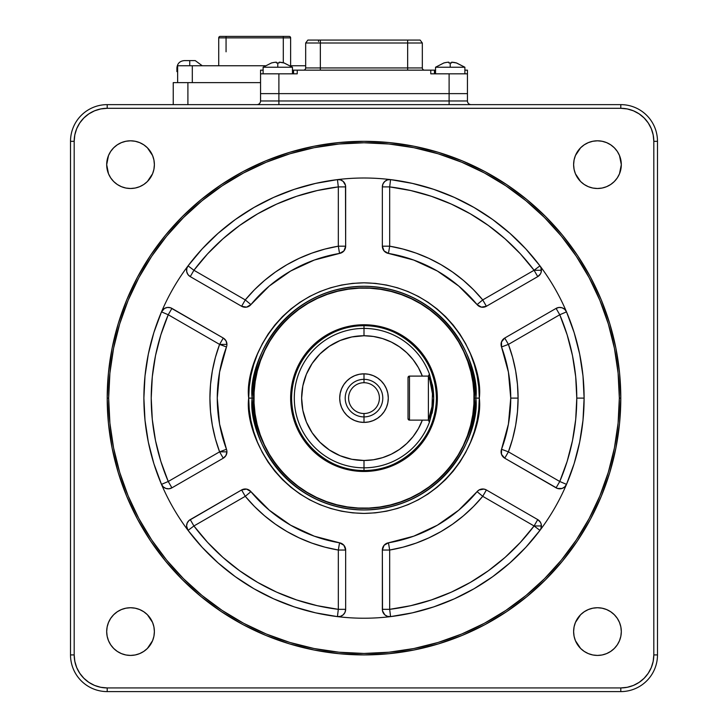 <?xml version="1.0" encoding="UTF-8"?>
<svg xmlns="http://www.w3.org/2000/svg" width="728" height="728" viewBox="0 0 728 728"><rect width="100%" height="100%" fill="white"/><g stroke="black" fill="none" stroke-linecap="round" stroke-linejoin="round"><path stroke-width="1.09" d="M253.726 398.116A110.274 110.274 0 0 0 364 508.399A110.274 110.274 0 0 0 474.274 398.116L475.848 398.116A111.848 111.848 0 0 1 364 509.964A111.848 111.848 0 0 1 252.152 398.116L253.726 398.116C249.294 430.375 282.373 506.888 364 508.399C445.627 506.888 478.705 430.375 474.274 398.116C478.705 365.856 445.627 289.344 364 287.842C282.373 289.344 249.294 365.856 253.726 398.116L252.152 398.116C247.656 365.401 281.217 287.797 364 286.268C446.783 287.797 480.344 365.401 475.848 398.116L479.297 398.116C483.929 364.391 449.34 284.393 364 282.819C278.66 284.393 244.071 364.391 248.703 398.116L252.152 398.116L248.703 398.116L249.258 386.814L250.923 375.621L253.672 364.646L257.485 353.999L262.317 343.771L268.132 334.061L274.875 324.979L282.473 316.589L290.854 308.99L299.945 302.257L309.646 296.433L319.874 291.6L330.53 287.788L341.505 285.039L352.698 283.374L364 282.819L375.302 283.374L386.495 285.039L397.47 287.788L408.126 291.6L418.354 296.433L428.055 302.257L437.146 308.99L445.527 316.589L453.125 324.979L459.869 334.061L465.683 343.771L470.515 353.999L474.328 364.646L477.077 375.621L478.742 386.814L479.297 398.116L478.742 409.418L477.077 420.611L474.328 431.586L470.515 442.242L465.683 452.47L459.869 462.171L453.125 471.262L445.527 479.643L437.146 487.241L428.055 493.984L418.354 499.799L408.126 504.64L397.47 508.444L386.495 511.202L375.302 512.858L364 513.413L352.698 512.858L341.505 511.202L330.53 508.444L319.874 504.64L309.646 499.799L299.945 493.984L290.854 487.241L282.473 479.643L274.875 471.262L268.132 462.171L262.317 452.47L257.485 442.242L253.672 431.586L250.923 420.611L249.258 409.418L248.703 398.116C244.071 431.841 278.66 511.839 364 513.413C449.34 511.839 483.929 431.841 479.297 398.116L475.848 398.116C480.344 430.83 446.783 508.444 364 509.964C281.217 508.444 247.656 430.83 252.152 398.116A111.848 111.848 0 0 1 364 286.268A111.848 111.848 0 0 1 475.848 398.116L474.274 398.116A110.274 110.274 0 0 0 364 287.842A110.274 110.274 0 0 0 253.726 398.116M107.207 398.116L108.672 398.116A255.328 255.328 0 0 1 364 142.788A255.328 255.328 0 0 1 619.328 398.116L620.793 398.116A256.793 256.793 0 0 0 364 141.323A256.793 256.793 0 0 0 107.207 398.116A256.793 256.793 0 0 1 364 141.323A256.793 256.793 0 0 1 620.793 398.116L619.564 423.286L615.861 448.221L609.736 472.663L601.246 496.387L590.472 519.173L577.522 540.786L562.507 561.024L545.581 579.697L526.908 596.623L506.67 611.638L485.057 624.597L462.271 635.371L438.547 643.861L414.096 649.977L389.171 653.68L364 654.918L338.829 653.68L313.904 649.977L289.453 643.861L265.729 635.371L242.943 624.597L221.33 611.638L201.092 596.623L182.419 579.697L165.493 561.024L150.478 540.786L137.528 519.173L126.754 496.387L118.264 472.663L112.139 448.221L108.436 423.286L107.207 398.116L108.436 372.945L112.139 348.02L118.264 323.569L126.754 299.845L137.528 277.068L150.478 255.446L165.493 235.208L182.419 216.535L201.092 199.608L221.33 184.603L242.943 171.644L265.729 160.87L289.453 152.38L313.904 146.255L338.829 142.561L364 141.323L389.171 142.561L414.096 146.255L438.547 152.38L462.271 160.87L485.057 171.644L506.67 184.603L526.908 199.608L545.581 216.535L562.507 235.208L577.522 255.446L590.472 277.068L601.246 299.845L609.736 323.569L615.861 348.02L619.564 372.945L620.793 398.116A256.793 256.793 0 0 1 364 654.918A256.793 256.793 0 0 1 107.207 398.116A256.793 256.793 0 0 0 364 654.918A256.793 256.793 0 0 0 620.793 398.116L619.328 398.116A255.328 255.328 0 0 1 364 653.444A255.328 255.328 0 0 1 108.672 398.116L107.207 398.116M621.312 164.655A23.842 23.842 0 0 1 597.461 188.497A23.842 23.842 0 0 1 573.619 164.655A23.842 23.842 0 0 1 597.461 140.804A23.842 23.842 0 0 1 621.312 164.655L619.492 173.783L617.289 177.905L614.323 181.518L610.71 184.484L606.588 186.687L602.12 188.042L597.461 188.497L592.81 188.042L588.342 186.687L584.22 184.484L580.598 181.518L575.429 173.783L574.074 169.306L573.619 164.655L574.074 160.005L575.429 155.528L580.598 147.793L584.22 144.827L588.342 142.624L592.81 141.268L597.461 140.804L602.12 141.268L606.588 142.624L610.71 144.827L614.323 147.793L617.289 151.406L619.492 155.528L621.312 164.655M154.382 164.655A23.842 23.842 0 0 1 130.54 188.497A23.842 23.842 0 0 1 106.688 164.655A23.842 23.842 0 0 1 130.54 140.804A23.842 23.842 0 0 1 154.382 164.655L153.927 169.306L152.571 173.783L147.402 181.518L143.78 184.484L139.658 186.687L135.19 188.042L130.54 188.497L125.88 188.042L121.412 186.687L117.29 184.484L113.677 181.518L110.711 177.905L108.508 173.783L106.688 164.655L108.508 155.528L110.711 151.406L113.677 147.793L117.29 144.827L121.412 142.624L125.88 141.268L130.54 140.804L135.19 141.268L139.658 142.624L143.78 144.827L147.402 147.793L152.571 155.528L153.927 160.005L154.382 164.655M621.312 631.586A23.842 23.842 0 0 1 597.461 655.428A23.842 23.842 0 0 1 573.619 631.586A23.842 23.842 0 0 1 597.461 607.734A23.842 23.842 0 0 1 621.312 631.586L620.847 636.236L619.492 640.704L617.289 644.826L614.323 648.439L610.71 651.405L606.588 653.608L602.12 654.972L597.461 655.428L592.81 654.972L588.342 653.608L584.22 651.405L580.598 648.439L575.429 640.704L574.074 636.236L573.619 631.586L574.074 626.926L575.429 622.458L580.598 614.723L584.22 611.757L588.342 609.554L592.81 608.199L597.461 607.734L602.12 608.199L606.588 609.554L610.71 611.757L614.323 614.723L617.289 618.336L619.492 622.458L620.847 626.926L621.312 631.586M154.382 631.586A23.842 23.842 0 0 1 130.54 655.428A23.842 23.842 0 0 1 106.688 631.586A23.842 23.842 0 0 1 130.54 607.734A23.842 23.842 0 0 1 154.382 631.586L153.927 636.236L152.571 640.704L147.402 648.439L143.78 651.405L139.658 653.608L135.19 654.972L130.54 655.428L125.88 654.972L121.412 653.608L117.29 651.405L113.677 648.439L110.711 644.826L108.508 640.704L107.153 636.236L106.688 631.586L107.153 626.926L108.508 622.458L110.711 618.336L113.677 614.723L117.29 611.757L121.412 609.554L125.88 608.199L130.54 607.734L135.19 608.199L139.658 609.554L143.78 611.757L147.402 614.723L152.571 622.458L153.927 626.926L154.382 631.586M219.592 344.399L223.259 338.038A7.335 7.335 0 0 1 226.927 344.399L219.592 344.399L226.472 346.956L219.592 344.399L226.927 344.399A7.335 7.335 0 0 1 226.472 346.956L219.583 372.126L217.263 398.116L219.583 424.115L226.472 449.285A7.335 7.335 0 0 1 226.927 451.842L219.592 451.842L226.472 449.285A146.738 146.738 0 0 1 226.472 346.956A7.335 7.335 0 0 0 226.927 344.399L225.944 340.722L223.259 338.038L219.592 344.399L168.241 314.751A212.776 212.776 0 0 0 168.241 481.49L171.908 487.842L168.241 481.49L161.489 484.366L168.241 481.49L219.592 451.842L226.927 451.842A7.335 7.335 0 0 1 223.259 458.194L219.592 451.842A154.081 154.081 0 0 1 219.592 344.399L168.241 314.751L161.489 311.875L168.241 314.751L171.908 308.39L168.241 314.751L160.852 334.844L155.519 355.573L152.298 376.74L151.224 398.116L152.298 419.501L155.519 440.658L160.852 461.397L168.241 481.49L219.592 451.842L215.388 438.784L212.358 425.407L210.529 411.821L209.919 398.116L210.529 384.42L212.358 370.825L215.388 357.448L219.592 344.399M337.437 179.616L340.504 179.889L343.188 181.409L345.491 185.358L345.654 246.191L338.32 246.191L338.32 186.896L317.226 190.545L296.605 196.296L276.667 204.095L257.612 213.85L239.639 225.471L222.914 238.839L207.626 253.826L193.921 270.27L245.272 299.918L254.472 289.744L264.546 280.435L275.402 272.063L286.959 264.683L299.135 258.358L311.811 253.144L324.916 249.076L338.32 246.191L338.32 186.896L345.654 186.896L345.654 246.191L343.925 250.933L339.539 253.426A146.738 146.738 0 0 0 250.923 304.595L246.574 307.134L241.605 306.27L190.254 276.622L187.961 274.556L186.732 271.735L186.759 268.659L188.052 265.856L202.229 248.849L218.054 233.351L235.344 219.519L253.945 207.498L273.655 197.397L294.285 189.335L315.615 183.392L337.437 179.616L338.32 186.896A212.776 212.776 0 0 0 193.921 270.27L245.272 299.918L241.605 306.27L245.272 299.918A154.081 154.081 0 0 1 338.32 246.191L339.539 253.426L338.32 246.191L345.654 246.191A7.335 7.335 0 0 1 339.539 253.426L314.296 260.051L290.627 271.034L269.278 286.04L250.923 304.595L245.272 299.918L250.923 304.595A7.335 7.335 0 0 1 241.605 306.27L190.254 276.622L193.921 270.27L188.052 265.856L193.921 270.27L190.254 276.622A7.335 7.335 0 0 1 188.052 265.856A220.111 220.111 0 0 1 337.437 179.616A7.335 7.335 0 0 1 345.654 186.896L338.32 186.896L337.437 179.616A220.111 220.111 0 0 1 390.563 179.616L387.496 179.889L384.812 181.409L382.992 183.884L382.346 186.896L382.346 246.191L384.075 250.933L388.461 253.426A7.335 7.335 0 0 1 382.346 246.191L382.346 186.896A7.335 7.335 0 0 1 390.563 179.616A220.111 220.111 0 0 1 539.949 265.856A7.335 7.335 0 0 1 541.423 270.27L534.079 270.27L539.949 265.856L534.079 270.27L541.423 270.27A7.335 7.335 0 0 1 537.746 276.622L534.079 270.27A212.776 212.776 0 0 0 389.68 186.896L382.346 186.896L389.68 186.896L389.68 246.191L382.346 246.191L389.68 246.191L388.461 253.426L389.68 246.191A154.081 154.081 0 0 1 482.728 299.918L486.395 306.27A7.335 7.335 0 0 1 477.077 304.595L482.728 299.918L477.077 304.595L458.722 286.04L437.373 271.034L413.704 260.051L388.461 253.426A146.738 146.738 0 0 1 477.077 304.595L481.426 307.134L486.395 306.27L482.728 299.918L534.079 270.27L520.374 253.826L505.086 238.839L488.361 225.471L470.388 213.85L451.333 204.095L431.395 196.296L410.774 190.545L389.68 186.896L390.563 179.616L389.68 186.896L389.68 246.191L403.084 249.076L416.189 253.144L428.865 258.358L441.041 264.683L452.598 272.063L463.454 280.435L473.528 289.744L482.728 299.918L534.079 270.27L537.746 276.622L486.395 306.27L537.746 276.622L540.44 273.937L541.168 272.163L541.04 267.94L539.949 265.856A220.111 220.111 0 0 1 584.111 398.116L576.776 398.116A212.776 212.776 0 0 0 559.759 314.751L566.511 311.875L559.759 314.751L556.092 308.39L559.759 314.751L508.408 344.399A154.081 154.081 0 0 1 518.081 398.116L510.738 398.116A146.738 146.738 0 0 1 501.528 449.285L508.408 451.842L504.741 458.194A7.335 7.335 0 0 1 501.528 449.285L508.417 424.115L510.738 398.116L518.081 398.116A154.081 154.081 0 0 1 508.408 451.842L501.528 449.285L501.51 454.327L504.741 458.194L508.408 451.842L559.759 481.49L566.511 484.366A7.335 7.335 0 0 1 556.092 487.842L559.759 481.49A212.776 212.776 0 0 0 576.776 398.116L584.111 398.116A220.111 220.111 0 0 1 566.511 484.366L559.759 481.49L567.148 461.397L572.481 440.658L575.702 419.501L576.776 398.116L575.702 376.74L572.481 355.573L567.148 334.844L559.759 314.751L508.408 344.399L501.528 346.956L508.408 344.399L504.741 338.038L508.408 344.399L512.612 357.448L515.642 370.825L517.471 384.42L518.081 398.116L517.471 411.821L515.642 425.407L512.612 438.784L508.408 451.842L559.759 481.49L556.092 487.842L504.741 458.194L557.511 488.47L562.089 488.452L564.737 486.877L566.511 484.366A220.111 220.111 0 0 1 539.949 530.375L534.079 525.971L537.746 519.61A7.335 7.335 0 0 1 541.423 525.971L534.079 525.971L541.423 525.971A7.335 7.335 0 0 1 539.949 530.375A220.111 220.111 0 0 1 390.563 616.616L389.68 609.336A212.776 212.776 0 0 0 534.079 525.971L539.949 530.375L525.771 547.383L509.946 562.88L492.656 576.712L474.055 588.743L454.345 598.835L433.715 606.897L412.385 612.849L390.563 616.616A7.335 7.335 0 0 1 382.346 609.336L389.68 609.336L390.563 616.616L387.496 616.343L384.812 614.832L382.509 610.874L382.346 550.04L382.346 609.336L389.68 609.336L410.774 605.687L431.395 599.936L451.333 592.146L470.388 582.382L488.361 570.761L505.086 557.393L520.374 542.405L534.079 525.971L482.728 496.314L477.077 491.646A146.738 146.738 0 0 1 388.461 542.806L389.68 550.04L388.461 542.806L413.704 536.19L437.373 525.197L458.722 510.192L477.077 491.646A7.335 7.335 0 0 1 486.395 489.962L482.728 496.314A154.081 154.081 0 0 1 389.68 550.04L382.346 550.04A7.335 7.335 0 0 1 388.461 542.806L384.075 545.308L382.346 550.04L389.68 550.04L389.68 609.336L389.68 550.04L403.084 547.156L416.189 543.088L428.865 537.874L441.041 531.549L452.598 524.178L463.454 515.797L473.528 506.488L482.728 496.314L486.395 489.962L537.746 519.61L534.079 525.971L482.728 496.314L477.077 491.646L479.024 489.98L483.993 489.089L486.395 489.962L537.746 519.61L540.44 522.295L541.168 524.069L541.04 528.291L539.949 530.375M245.272 496.314L241.605 489.962L245.272 496.314L193.921 525.971L190.254 519.61L193.921 525.971A212.776 212.776 0 0 0 338.32 609.336L345.654 609.336L338.32 609.336L337.437 616.616L338.32 609.336L338.32 550.04L339.539 542.806A146.738 146.738 0 0 1 250.923 491.646L245.272 496.314L250.923 491.646L269.278 510.192L290.627 525.197L314.296 536.19L339.539 542.806A7.335 7.335 0 0 1 345.654 550.04L338.32 550.04A154.081 154.081 0 0 1 245.272 496.314L193.921 525.971L188.052 530.375L193.921 525.971L207.626 542.405L222.914 557.393L239.639 570.761L257.612 582.382L276.667 592.146L296.605 599.936L317.226 605.687L338.32 609.336L338.32 550.04L324.916 547.156L311.811 543.088L299.135 537.874L286.959 531.549L275.402 524.178L264.546 515.797L254.472 506.488L245.272 496.314M390.563 616.616A220.111 220.111 0 0 1 337.437 616.616L340.504 616.343L343.188 614.832L345.008 612.348L345.654 609.336L345.654 550.04L343.925 545.308L339.539 542.806L338.32 550.04L345.654 550.04L345.654 609.336A7.335 7.335 0 0 1 337.437 616.616A220.111 220.111 0 0 1 188.052 530.375A7.335 7.335 0 0 1 190.254 519.61L241.605 489.962L188.998 520.52L187.196 523.023L186.577 526.044L188.052 530.375A220.111 220.111 0 0 1 161.489 311.875A7.335 7.335 0 0 1 171.908 308.39L223.259 338.038L170.488 307.762L167.431 307.453L164.51 308.426L161.489 311.875A220.111 220.111 0 0 1 188.052 265.856M241.605 489.962A7.335 7.335 0 0 1 250.923 491.646L246.574 489.098L241.605 489.962M501.528 346.956A146.738 146.738 0 0 1 510.738 398.116L508.417 372.126L501.528 346.956A7.335 7.335 0 0 1 504.741 338.038L556.092 308.39L504.741 338.038L501.51 341.914L501.528 346.956M566.511 311.875L564.737 309.354L562.089 307.789L559.022 307.444L556.092 308.39A7.335 7.335 0 0 1 566.511 311.875L574.155 332.66L579.67 354.108L583.001 376.003L584.111 398.116L583.001 420.238L579.67 442.133L574.155 463.581L566.511 484.366M390.727 179.634A220.111 220.111 0 0 1 473.974 207.444M474.137 207.544A220.111 220.111 0 0 1 539.949 265.856L525.771 248.849L509.946 233.351L492.656 219.519L474.055 207.498L454.345 197.397L433.715 189.335L412.385 183.392L390.563 179.616M226.472 449.285L219.592 451.842L223.259 458.194L171.908 487.842L223.259 458.194L225.944 455.51L226.927 451.842A7.335 7.335 0 0 0 226.472 449.285M161.489 484.366L163.263 486.877L165.911 488.452L168.978 488.788L171.908 487.842A7.335 7.335 0 0 1 161.489 484.366L153.845 463.581L148.33 442.133L144.999 420.238L143.889 398.116L144.999 376.003L148.33 354.108L153.845 332.66L161.489 311.875M107.207 691.6A36.682 36.682 0 0 1 70.516 654.918L74.183 654.918L74.183 141.323A33.015 33.015 0 0 1 107.207 108.299L107.207 104.632L620.793 104.632A36.682 36.682 0 0 1 657.484 141.323L657.484 654.918A36.682 36.682 0 0 1 620.793 691.6L620.793 687.933L107.207 687.933A33.015 33.015 0 0 1 74.183 654.918L70.516 654.918A36.682 36.682 0 0 0 107.207 691.6L620.793 691.6A36.682 36.682 0 0 0 657.484 654.918L653.817 654.918A33.015 33.015 0 0 1 620.793 687.933L620.793 691.6L107.207 691.6L107.207 687.933L107.207 691.6M467.449 93.63L260.551 93.63L260.551 100.965L278.888 100.965L278.888 93.63L449.112 93.63L449.112 100.965L278.888 100.965L278.888 93.63L260.551 93.63L260.551 100.965L278.888 100.965L278.888 104.632L278.888 100.965L467.449 100.965L467.449 93.63L449.112 93.63L449.112 100.965L467.449 100.965L467.449 73.819L449.112 73.819L449.112 93.63L467.449 93.63L467.449 70.152L464.883 70.152L467.449 70.152L467.449 73.819L430.767 73.819L430.767 70.152L293.566 70.152L293.566 73.819L293.566 70.152L297.233 70.152L297.233 73.819L295.832 73.819M256.875 104.632A3.667 3.667 0 0 0 260.551 100.965A3.667 3.667 0 0 1 256.875 104.632M471.125 104.632A3.667 3.667 0 0 1 467.449 100.965A3.667 3.667 0 0 0 471.125 104.632M449.112 104.632L449.112 100.965L449.112 104.632M70.516 141.323L70.516 654.918L70.516 141.323A36.682 36.682 0 0 1 107.207 104.632A36.682 36.682 0 0 0 70.516 141.323L74.183 141.323L70.516 141.323M653.817 141.323L653.817 654.918L657.484 654.918L657.484 141.323L653.817 141.323L657.484 141.323A36.682 36.682 0 0 0 620.793 104.632L620.793 108.299A33.015 33.015 0 0 1 653.817 141.323L653.18 134.88L651.305 128.683L648.248 122.977L644.144 117.972L639.139 113.868L633.433 110.82L627.236 108.936L620.793 108.299L620.793 104.632L107.207 104.632L107.207 108.299L620.793 108.299L107.207 108.299L100.764 108.936L94.567 110.82L88.862 113.868L83.857 117.972L79.752 122.977L76.695 128.683L74.82 134.88L74.183 141.323L74.183 654.918L74.82 661.352L76.695 667.549L79.752 673.254L83.857 678.259L88.862 682.364L94.567 685.421L100.764 687.296L107.207 687.933L620.793 687.933L627.236 687.296L633.433 685.421L639.139 682.364L644.144 678.259L648.248 673.254L651.305 667.549L653.18 661.352L653.817 654.918L653.817 141.323M108.672 398.116L109.901 423.141L113.577 447.929L119.665 472.235L128.11 495.832L138.821 518.482L151.697 539.967L166.63 560.096L183.456 578.66L202.02 595.486L222.149 610.419L243.634 623.295L266.293 634.015L289.881 642.451L314.187 648.539L338.975 652.215L364 653.444L389.025 652.215L413.813 648.539L438.12 642.451L461.707 634.015L484.366 623.295L505.851 610.419L525.98 595.486L544.544 578.66L561.37 560.096L576.303 539.967L589.18 518.482L599.89 495.832L608.335 472.235L614.423 447.929L618.099 423.141L619.328 398.116L618.099 373.091L614.423 348.303L608.335 323.996L599.89 300.409L589.18 277.759L576.303 256.265L561.37 236.136L544.544 217.572L525.98 200.746L505.851 185.822L484.366 172.936L461.707 162.226L438.12 153.781L413.813 147.693L389.025 144.017L364 142.788L338.975 144.017L314.187 147.693L289.881 153.781L266.293 162.226L243.634 172.936L222.149 185.822L202.02 200.746L183.456 217.572L166.63 236.136L151.697 256.265L138.821 277.759L128.11 300.409L119.665 323.996L113.577 348.303L109.901 373.091L108.672 398.116M337.437 616.616L315.615 612.849L294.285 606.897L273.655 598.835L253.945 588.743L235.344 576.712L218.054 562.88L202.229 547.383L188.052 530.375M260.551 93.63L278.888 93.63L278.888 73.819L260.551 73.819L260.551 93.63L260.551 70.152L260.551 73.819L297.233 73.819L297.233 70.152L430.767 70.152L430.767 73.819L449.112 73.819L449.112 93.63L278.888 93.63L278.888 73.819L297.233 73.819M263.117 70.152L260.551 70.152L263.117 70.152M434.434 70.152L434.434 73.819L434.434 70.152L430.767 70.152L435.635 70.152M432.168 73.819L430.767 73.819M305.669 67.95A2.202 2.202 180 0 1 303.467 70.152A2.202 2.202 0 0 0 305.669 67.95L320.347 67.95L320.347 70.152L320.347 67.95L407.653 67.95L407.653 70.152L407.653 67.95L422.331 67.95A2.202 2.202 0 0 0 424.533 70.152A2.202 2.202 0 0 1 422.331 67.95L422.331 43.007L420.129 40.067L422.331 43.007L407.653 43.007L407.653 40.067L420.129 40.067L320.347 40.067L407.653 40.067L407.653 43.007L422.331 43.007L422.331 67.95L407.653 67.95L407.653 43.007L407.653 67.95L320.347 67.95L320.347 43.007L407.653 43.007L320.347 43.007L320.347 40.067L320.347 67.95L305.669 67.95L305.669 43.007L320.347 43.007L305.669 43.007L307.871 40.067L320.347 40.067L307.871 40.067L305.669 43.007L305.669 67.95M318.509 41.532L318.509 40.067M292.365 70.152L293.566 70.152M446.328 62.444L443.916 62.936L435.535 67.231L450.213 67.231L450.213 62.936A21.64 16.962 180 0 0 448.894 62.972L448.757 62.171L447.538 62.28L448.757 62.171A23.351 23.032 180 0 0 443.944 62.972L443.944 62.972M456.502 62.936L464.883 67.231L456.474 62.972A23.351 23.032 180 0 0 451.66 62.171L451.533 62.972A21.64 16.962 180 0 0 450.213 62.936L450.213 67.231L464.883 67.231L464.883 73.819L464.883 67.231L435.535 67.231L435.535 73.819L435.535 67.231L443.916 62.936M452.88 62.28L456.474 62.972L451.66 62.171L451.533 62.972A21.64 16.962 180 0 0 450.213 62.936A21.64 16.962 180 0 0 448.894 62.972L448.757 62.171L448.894 62.972M273.91 62.444L271.499 62.936L263.117 67.231L277.787 67.231L277.787 62.936A21.64 16.962 180 0 0 276.467 62.972L276.34 62.171L275.12 62.28L276.34 62.171A23.351 23.032 180 0 0 271.526 62.972L271.526 62.972M284.084 62.936L292.465 67.231L284.056 62.972A23.351 23.032 180 0 0 279.243 62.171L279.106 62.972A21.64 16.962 180 0 0 277.787 62.936L277.787 67.231L292.465 67.231L292.465 73.819L292.465 67.231L263.117 67.231L263.117 73.819L263.117 67.231L271.499 62.936M280.462 62.28L284.056 62.972L279.243 62.171L279.106 62.972A21.64 16.962 180 0 0 277.787 62.936A21.64 16.962 180 0 0 276.467 62.972M364 379.334A18.791 18.791 0 0 0 345.209 398.116A18.791 18.791 0 0 0 364 416.907L364 422.404A24.288 24.288 0 0 1 339.712 398.116A24.288 24.288 0 0 1 364 373.828L364 382.71A15.406 15.406 0 0 0 348.594 398.116A15.406 15.406 0 0 0 364 413.522L364 416.907A18.791 18.791 0 0 1 345.209 398.116A18.791 18.791 0 0 1 364 379.334A18.791 18.791 0 0 1 382.791 398.116A18.791 18.791 0 0 1 364 416.907L364 413.522A15.406 15.406 0 0 1 348.594 398.116A15.406 15.406 0 0 1 364 382.71A15.406 15.406 0 0 1 379.406 398.116A15.406 15.406 0 0 1 364 413.522A15.406 15.406 0 0 0 379.406 398.116A15.406 15.406 0 0 0 364 382.71L364 373.828A24.288 24.288 0 0 1 388.288 398.116A24.288 24.288 0 0 1 364 422.404L364 416.907A18.791 18.791 0 0 0 382.791 398.116A18.791 18.791 0 0 0 364 379.334M409.491 420.129L422.349 420.129L418.373 428.674L413.14 436.518L406.797 443.479L399.472 449.413L391.336 454.172L382.582 457.648L373.4 459.768L364 460.478L351.833 459.286L340.131 455.737L329.356 449.968L319.901 442.214L312.148 432.769L306.379 421.985L302.83 410.283L301.638 398.116L302.83 385.949L306.379 374.256L312.148 363.472L319.901 354.017L329.356 346.264L340.131 340.504L351.833 336.955L364 335.754L373.4 336.463L382.582 338.584L391.336 342.06L399.472 346.819L406.797 352.752L413.14 359.723L418.373 367.567L422.349 376.103L409.491 376.103L409.491 420.129L428.392 420.129L428.392 376.103L429.42 374.065L428.392 376.103L422.349 376.103L428.392 376.103L429.93 380.444L432.45 393.784L432.004 406.561L428.392 420.129L422.349 420.129A62.362 62.362 0 0 1 364 460.478L364 467.822A69.706 69.706 0 0 0 429.42 422.176L428.392 420.129L429.42 422.176A69.706 69.706 0 0 1 364 467.822L364 460.478A62.362 62.362 0 0 1 301.638 398.116A62.362 62.362 0 0 1 364 335.754L364 328.419A69.706 69.706 0 0 0 294.294 398.116A69.706 69.706 0 0 0 364 467.822L364 470.534A72.418 72.418 0 0 0 436.418 398.116A72.418 72.418 0 0 0 364 325.698L364 328.419A69.706 69.706 0 0 1 429.42 374.065L432.769 386.741L433.706 398.089L432.769 409.491L429.42 422.176A69.706 69.706 0 0 0 429.465 422.058A69.706 69.706 0 0 1 429.42 422.176L433.706 398.089L429.42 374.065A69.706 69.706 0 0 0 364 328.419L364 325.698C385.185 322.795 435.426 344.517 436.418 398.116C435.426 451.715 385.185 473.446 364 470.534L364 470.752C385.249 473.673 435.644 451.879 436.636 398.116C435.644 344.353 385.249 322.559 364 325.48L364 325.48A72.636 72.636 0 0 1 436.636 398.116A72.636 72.636 0 0 1 364 470.752A72.636 72.636 0 0 1 291.364 398.116A72.636 72.636 0 0 1 364 325.48C342.751 322.559 292.356 344.353 291.364 398.116C292.356 451.879 342.751 473.673 364 470.752L364 470.534C342.815 473.446 292.574 451.715 291.582 398.116C292.574 344.517 342.815 322.795 364 325.698A72.418 72.418 0 0 0 291.582 398.116A72.418 72.418 0 0 0 364 470.534L364 467.822A69.706 69.706 0 0 1 294.294 398.116A69.706 69.706 0 0 1 364 328.419L364 335.754A62.362 62.362 0 0 1 422.349 376.103L409.491 376.103L409.491 420.129A1.465 1.465 0 0 1 408.026 418.664L409.491 420.129A1.465 1.465 0 0 1 408.026 418.664L408.026 377.577A1.465 1.465 0 0 1 409.491 376.103L408.026 377.577L408.026 418.664M432.013 413.377A69.706 69.706 0 0 0 432.405 384.721A69.706 69.706 0 0 1 432.013 413.377M364 422.404L368.741 421.94L373.3 420.556L377.495 418.318L381.172 415.297L384.193 411.611L386.441 407.416L387.824 402.857L388.288 398.116L387.824 393.375L386.441 388.825L384.193 384.621L381.172 380.944L377.495 377.923L373.3 375.675L368.741 374.292L364 373.828L359.259 374.292L354.7 375.675L350.505 377.923L346.828 380.944L343.807 384.621L341.559 388.825L340.176 393.375L339.712 398.116L340.176 402.857L341.559 407.416L343.807 411.611L346.828 415.297L350.505 418.318L354.7 420.556L359.259 421.94L364 422.404M187.906 104.632L187.906 82.628L173.237 82.628L173.237 104.632L173.237 82.628L260.551 82.628L187.906 82.628L187.906 104.632M583.028 419.947L584.111 398.116L583.028 376.276M581.09 361.771L579.925 355.401M577.886 346.137L574.683 334.389M574.638 334.225L574.383 333.406M571.435 324.488L566.939 312.876M537.155 262.216L534.234 258.586M534.061 258.376L529.902 253.462M522.804 245.7L519.828 242.661M519.455 242.287L514.714 237.692M506.879 230.685L503.73 228.046M503.64 227.964L498.025 223.514M489.553 217.326L480.007 211.056M470.98 205.751L467.931 204.086M467.585 203.904L460.842 200.455M451.36 196.087L448.457 194.858M448.23 194.758L440.713 191.81M430.858 188.406L419.819 185.203M409.709 182.801L398.353 180.699M329.629 180.708L318.291 182.801M308.181 185.203L297.142 188.406M287.287 191.81L279.989 194.667M279.543 194.858L276.64 196.087M267.158 200.455L260.415 203.904M260.242 203.995L257.02 205.751M247.993 211.056L238.447 217.326M229.975 223.514L224.461 227.891M224.269 228.046L221.121 230.685M213.286 237.692L208.545 242.287M208.172 242.661L205.196 245.7M198.098 253.462L193.939 258.376M193.766 258.586L190.845 262.216M161.061 312.876L156.547 324.542M153.617 333.406L153.362 334.225M153.317 334.389L150.114 346.137M148.121 355.173L146.91 361.771M144.972 376.276L143.889 398.116L144.972 419.947M146.91 434.47L148.121 441.059M150.114 450.104L153.335 461.916M153.362 462.016L153.617 462.826M156.566 471.744L161.061 483.356M190.845 534.015L193.712 537.592M193.994 537.919L198.098 542.779M205.205 550.541L208.254 553.653M208.354 553.762L213.258 558.513M221.121 565.556L229.975 572.718M238.447 578.915L247.984 585.175M257.02 590.481L267.149 595.777M276.649 600.154L279.725 601.455M279.77 601.474L287.287 604.431M297.133 607.825L308.19 611.038M318.282 613.431L321.057 614.004M321.185 614.023L329.648 615.533M398.371 615.533L406.806 614.023M406.943 614.004L409.718 613.431M419.81 611.038L430.867 607.825M440.713 604.431L448.184 601.492M448.275 601.455L451.351 600.154M460.851 595.777L470.98 590.481M480.016 585.175L489.553 578.915M498.025 572.718L506.879 565.556M514.741 558.513L519.646 553.762M519.746 553.653L522.795 550.541M529.902 542.779L534.006 537.919M534.288 537.592L537.155 534.015M566.939 483.356L571.453 471.699M574.383 462.826L574.638 462.016M574.665 461.916L577.886 450.104M579.879 441.059L581.09 434.47M202.248 65.748L195.25 60.615L189.744 60.615L189.744 65.748L189.744 60.615L184.239 60.615L194.831 60.615M177.641 67.95L176.904 67.95L176.904 71.617L177.641 71.617M220.193 36.4L289.162 36.4L220.193 36.4A1.465 1.465 0 0 0 218.728 37.865A1.465 1.465 0 0 1 220.193 36.4M218.728 37.865L226.062 37.865L226.062 36.4L226.062 37.865L283.292 37.865L283.292 36.4L283.292 37.865L290.627 37.865A1.465 1.465 0 0 0 289.162 36.4A1.465 1.465 0 0 1 290.627 37.865L218.728 37.865L218.728 65.748L218.728 37.865M226.062 51.806L226.062 37.865L226.062 51.806M283.292 62.772L283.292 37.865L283.292 62.772M290.627 65.748L290.627 37.865L290.627 65.748M192.31 82.628L192.31 65.748L177.641 65.748L177.641 82.628L177.641 65.748L192.31 65.748L192.31 82.628M305.669 65.748L290.39 65.748L305.669 65.748M265.183 65.748L192.31 65.748L265.183 65.748M176.904 71.617L176.904 67.95C177.35 63.5 179.798 61.052 184.239 60.615M255.209 381.508A110.055 110.055 0 0 1 380.617 289.325A110.055 110.055 0 0 1 472.79 414.733A110.055 110.055 0 0 1 347.383 506.915A110.055 110.055 0 0 1 255.209 381.508L254.099 392.246L254.054 403.048L255.064 413.804L257.13 424.406L260.224 434.752L264.31 444.744L269.36 454.29L275.321 463.299L282.136 471.68L289.744 479.352L298.061 486.231L307.016 492.274L316.525 497.406L326.481 501.583L336.8 504.759L347.383 506.915L358.131 508.017L368.932 508.062L379.679 507.052L390.29 504.986L400.637 501.901L410.628 497.806L420.174 492.756L429.183 486.795L437.564 479.98L445.227 472.372L452.115 464.055L458.158 455.1L463.29 445.6L467.467 435.635L470.643 425.316L472.79 414.733L473.901 403.985L473.946 393.184L472.936 382.437L470.87 371.835L467.776 361.479L463.691 351.488L458.64 341.942L452.68 332.933L445.864 324.561L438.256 316.889L429.939 310.001L420.984 303.958L411.475 298.826L401.519 294.658L391.2 291.473L380.617 289.325L369.87 288.215L359.068 288.17L348.321 289.189L337.71 291.245L327.363 294.339L317.372 298.425L307.826 303.476L298.817 309.436L290.436 316.252L282.773 323.86L275.885 332.177L269.842 341.132L264.71 350.641L260.533 360.597L257.357 370.916L255.209 381.508M436.527 409.191A73.373 73.373 0 0 1 352.925 470.643A73.373 73.373 0 0 1 291.473 387.041A73.373 73.373 0 0 1 375.075 325.589A73.373 73.373 0 0 1 436.527 409.191L432.978 423.132L426.772 436.108L418.154 447.62L407.452 457.239L395.086 464.573L381.527 469.369L367.285 471.416L352.925 470.643L338.984 467.094L326.007 460.888L314.496 452.27L304.886 441.568L297.543 429.202L292.756 415.643L290.7 401.401L291.473 387.041L295.022 373.109L301.228 360.132L309.846 348.612L320.548 339.002L332.914 331.659L346.473 326.872L360.715 324.825L375.075 325.589L389.016 329.138L401.993 335.344L413.504 343.962L423.114 354.663L430.457 367.03L435.244 380.589L437.3 394.831L436.527 409.191"/></g></svg>
